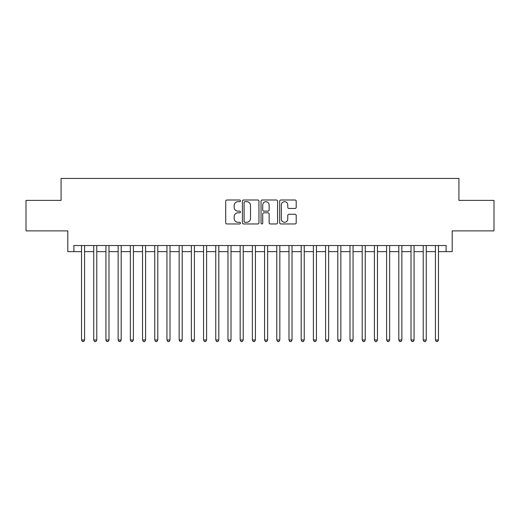 <?xml version="1.0" encoding="UTF-8"?>
<svg xmlns="http://www.w3.org/2000/svg" width="520" height="520" viewBox="0 0 520 520"><rect width="100%" height="100%" fill="white"/><g stroke="black" fill="none" stroke-linecap="round" stroke-linejoin="round"><path stroke-width="0.78" d="M240.474 200.837A0.839 0.839 0 0 0 239.636 199.999L226.909 199.999A1.196 1.196 0 0 0 225.713 201.201L225.713 222.761A1.196 1.196 0 0 0 226.909 223.958L239.636 223.958A0.839 0.839 0 0 0 240.474 223.119A0.839 0.839 0 0 0 239.636 222.281L237.991 222.281A3.835 3.835 0 0 1 234.156 218.446L234.156 216.651A3.835 3.835 0 0 1 237.991 212.817L239.636 212.817A0.839 0.839 0 0 0 240.474 211.978A0.839 0.839 0 0 0 239.636 211.139L237.991 211.139A3.835 3.835 0 0 1 234.156 207.311L234.156 205.511A3.835 3.835 0 0 1 237.991 201.675L239.636 201.675A0.839 0.839 0 0 0 240.474 200.837M295.009 208.448A1.196 1.196 0 0 0 296.205 207.246L296.205 201.201A1.196 1.196 0 0 0 295.009 199.999L280.872 199.999A1.196 1.196 0 0 0 279.675 201.201L279.675 222.761A1.196 1.196 0 0 0 280.872 223.958L295.009 223.958A1.196 1.196 0 0 0 296.205 222.761L296.205 215.456A1.196 1.196 0 0 0 295.009 214.253L288.958 214.253A1.196 1.196 0 0 0 287.762 215.456L287.762 219.076A3.204 3.204 0 0 1 284.557 222.281A3.204 3.204 0 0 1 281.353 219.076L281.353 204.88A3.204 3.204 0 0 1 284.557 201.675A3.204 3.204 0 0 1 287.762 204.88L287.762 207.246A1.196 1.196 0 0 0 288.958 208.448L295.009 208.448M73.898 251.641L73.898 245.537L446.101 245.537L446.101 251.641L452.205 251.641L452.205 230.893L494 230.893L494 200.389L458.913 200.389L458.913 178.419L61.087 178.419L61.087 200.389L26 200.389L26 230.893L67.795 230.893L67.795 251.641L81.523 251.641M258.954 201.201A1.196 1.196 0 0 0 257.751 199.999L243.62 199.999A1.196 1.196 0 0 0 242.424 201.201L242.424 222.761A1.196 1.196 0 0 0 243.62 223.958L257.751 223.958A1.196 1.196 0 0 0 258.954 222.761L258.954 201.201M262.249 199.999L276.38 199.999A1.196 1.196 0 0 1 277.576 201.201L277.576 222.761A1.196 1.196 0 0 1 276.38 223.958L270.329 223.958A1.196 1.196 0 0 1 269.132 222.761L269.132 214.019A1.196 1.196 0 0 0 267.937 212.817L263.926 212.817A1.196 1.196 0 0 0 262.724 214.019L262.724 223.119A0.839 0.839 0 0 1 261.885 223.958A0.839 0.839 0 0 1 261.047 223.119L261.047 201.201A1.196 1.196 0 0 1 262.249 199.999M84.578 251.641L93.73 251.641M96.778 251.641L105.931 251.641M108.986 251.641L118.138 251.641M121.186 251.641L130.338 251.641M133.393 251.641L142.545 251.641M145.594 251.641L154.745 251.641M157.794 251.641L166.946 251.641M170.001 251.641L179.153 251.641M182.202 251.641L191.353 251.641M194.409 251.641L203.561 251.641M206.609 251.641L215.761 251.641M218.816 251.641L227.968 251.641M231.017 251.641L240.169 251.641M243.224 251.641L252.375 251.641M255.424 251.641L264.576 251.641M267.625 251.641L276.776 251.641M279.832 251.641L288.983 251.641M292.032 251.641L301.184 251.641M304.239 251.641L313.391 251.641M316.44 251.641L325.592 251.641M328.647 251.641L337.799 251.641M340.847 251.641L349.999 251.641M353.054 251.641L362.206 251.641M365.255 251.641L374.406 251.641M377.455 251.641L386.607 251.641M389.662 251.641L398.814 251.641M401.863 251.641L411.015 251.641M414.07 251.641L423.222 251.641M426.27 251.641L435.422 251.641M438.477 251.641L446.101 251.641M244.94 201.675A0.839 0.839 0 0 0 244.101 202.514L244.101 221.442A0.839 0.839 0 0 0 244.94 222.281L246.675 222.281A3.835 3.835 0 0 0 250.51 218.446L250.51 205.511A3.835 3.835 0 0 0 246.675 201.675L244.94 201.675M269.132 204.945A3.204 3.204 0 0 0 265.928 201.74A3.204 3.204 0 0 0 262.724 204.945L262.724 209.944A1.196 1.196 0 0 0 263.926 211.139L267.937 211.139A1.196 1.196 0 0 0 269.132 209.944L269.132 204.945M84.578 245.537L84.578 339.996L81.523 339.996L81.523 245.537M84.578 339.996L83.662 341.582L82.439 341.582L81.523 339.996M96.778 245.537L96.778 339.996L93.73 339.996L93.73 245.537M96.778 339.996L95.862 341.582L94.647 341.582L93.73 339.996M108.986 245.537L108.986 339.996L105.931 339.996L105.931 245.537M108.986 339.996L108.069 341.582L106.847 341.582L105.931 339.996M121.186 245.537L121.186 339.996L118.138 339.996L118.138 245.537M121.186 339.996L120.27 341.582L119.054 341.582L118.138 339.996M133.393 245.537L133.393 339.996L130.338 339.996L130.338 245.537M133.393 339.996L132.477 341.582L131.255 341.582L130.338 339.996M145.594 245.537L145.594 339.996L142.545 339.996L142.545 245.537M145.594 339.996L144.677 341.582L143.455 341.582L142.545 339.996M157.794 245.537L157.794 339.996L154.745 339.996L154.745 245.537M157.794 339.996L156.884 341.582L155.662 341.582L154.745 339.996M170.001 245.537L170.001 339.996L166.946 339.996L166.946 245.537M170.001 339.996L169.084 341.582L167.863 341.582L166.946 339.996M182.202 245.537L182.202 339.996L179.153 339.996L179.153 245.537M182.202 339.996L181.285 341.582L180.069 341.582L179.153 339.996M194.409 245.537L194.409 339.996L191.353 339.996L191.353 245.537M194.409 339.996L193.492 341.582L192.27 341.582L191.353 339.996M206.609 245.537L206.609 339.996L203.561 339.996L203.561 245.537M206.609 339.996L205.692 341.582L204.477 341.582L203.561 339.996M218.816 245.537L218.816 339.996L215.761 339.996L215.761 245.537M218.816 339.996L217.9 341.582L216.678 341.582L215.761 339.996M231.017 245.537L231.017 339.996L227.968 339.996L227.968 245.537M231.017 339.996L230.1 341.582L228.885 341.582L227.968 339.996M243.224 245.537L243.224 339.996L240.169 339.996L240.169 245.537M243.224 339.996L242.307 341.582L241.085 341.582L240.169 339.996M255.424 245.537L255.424 339.996L252.375 339.996L252.375 245.537M255.424 339.996L254.508 341.582L253.286 341.582L252.375 339.996M267.625 245.537L267.625 339.996L264.576 339.996L264.576 245.537M267.625 339.996L266.714 341.582L265.493 341.582L264.576 339.996M279.832 245.537L279.832 339.996L276.776 339.996L276.776 245.537M279.832 339.996L278.915 341.582L277.693 341.582L276.776 339.996M292.032 245.537L292.032 339.996L288.983 339.996L288.983 245.537M292.032 339.996L291.115 341.582L289.9 341.582L288.983 339.996M304.239 245.537L304.239 339.996L301.184 339.996L301.184 245.537M304.239 339.996L303.322 341.582L302.101 341.582L301.184 339.996M316.44 245.537L316.44 339.996L313.391 339.996L313.391 245.537M316.44 339.996L315.523 341.582L314.308 341.582L313.391 339.996M328.647 245.537L328.647 339.996L325.592 339.996L325.592 245.537M328.647 339.996L327.73 341.582L326.508 341.582L325.592 339.996M340.847 245.537L340.847 339.996L337.799 339.996L337.799 245.537M340.847 339.996L339.931 341.582L338.715 341.582L337.799 339.996M353.054 245.537L353.054 339.996L349.999 339.996L349.999 245.537M353.054 339.996L352.137 341.582L350.916 341.582L349.999 339.996M365.255 245.537L365.255 339.996L362.206 339.996L362.206 245.537M365.255 339.996L364.338 341.582L363.116 341.582L362.206 339.996M377.455 245.537L377.455 339.996L374.406 339.996L374.406 245.537M377.455 339.996L376.545 341.582L375.323 341.582L374.406 339.996M389.662 245.537L389.662 339.996L386.607 339.996L386.607 245.537M389.662 339.996L388.746 341.582L387.524 341.582L386.607 339.996M401.863 245.537L401.863 339.996L398.814 339.996L398.814 245.537M401.863 339.996L400.946 341.582L399.731 341.582L398.814 339.996M414.07 245.537L414.07 339.996L411.015 339.996L411.015 245.537M414.07 339.996L413.153 341.582L411.931 341.582L411.015 339.996M426.27 245.537L426.27 339.996L423.222 339.996L423.222 245.537M426.27 339.996L425.353 341.582L424.138 341.582L423.222 339.996M438.477 245.537L438.477 339.996L435.422 339.996L435.422 245.537M438.477 339.996L437.56 341.582L436.339 341.582L435.422 339.996"/></g></svg>
